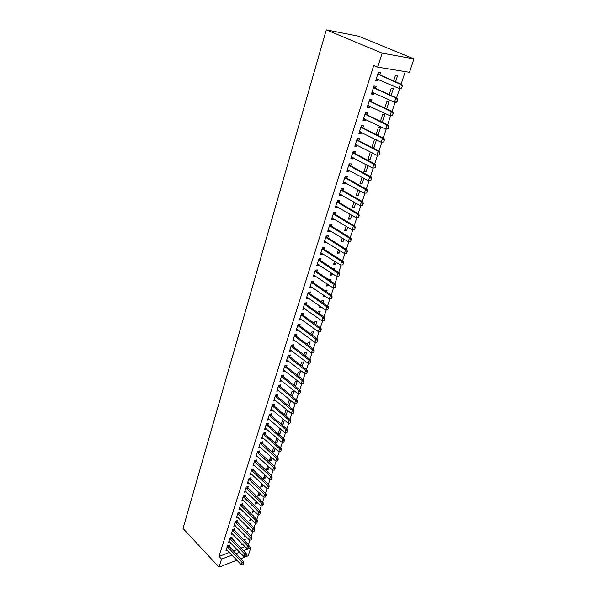 <?xml version="1.0" encoding="UTF-8"?>
<svg xmlns="http://www.w3.org/2000/svg" width="597" height="597" viewBox="0 0 597 597"><rect width="100%" height="100%" fill="white"/><g stroke="black" fill="none" stroke-linecap="round" stroke-linejoin="round"><path stroke-width="0.9" d="M248.404 544.748L249.964 540.046M251.173 536.412L252.755 531.636M253.964 527.979L255.576 523.129M256.792 519.457L258.426 514.524M259.643 510.853L261.307 505.838M262.531 502.144L264.217 497.055M265.449 493.346L267.165 488.174M268.396 484.458L270.142 479.19M271.374 475.466L273.15 470.115M274.389 466.376L276.195 460.936M277.433 457.19L279.269 451.66M280.515 447.892L282.381 442.28M283.635 438.497L285.523 432.788M286.784 428.997L288.709 423.191M289.97 419.385L291.926 413.49M293.187 409.669L295.179 403.669M296.448 399.841L298.47 393.744M299.746 389.901L301.798 383.692M303.082 379.841L305.171 373.535M306.455 369.662L308.582 363.252M309.865 359.372L312.03 352.849M313.321 348.954L315.514 342.327M316.813 338.417L319.052 331.678M320.35 327.753L322.626 320.895M323.925 316.962L326.238 309.985M327.552 306.037L329.902 298.948M331.216 294.985L333.604 287.769M334.924 283.799L337.357 276.456M338.678 272.471L341.156 265.008M342.484 261.001L344.991 253.419M346.327 249.389L348.879 241.695M350.23 237.636L352.82 229.815M354.17 225.733L356.812 217.786M358.17 213.681L360.849 205.607M362.215 201.473L364.939 193.271M366.319 189.107L369.08 180.772M370.468 176.585L373.274 168.115M374.677 163.899L377.528 155.287M378.938 151.048L381.841 142.295M383.252 138.026L386.207 129.131M387.632 124.825L390.625 115.788M392.065 111.46L395.11 102.266M396.557 97.908L399.654 88.557M401.109 84.177L405.273 71.618M249.001 546.203L250.755 547.979L248.143 555.814L240.621 558.74M229.494 552.441L218.98 556.411L373.774 65.439L377.714 67.148L409.497 72.304L413.967 58.894L358.596 36.201L326.29 29.85L183.033 528.472L218.987 567.15L221.532 559.128L232.046 555.12M247.471 532.696L247.934 531.293L246.568 531.785M245.77 536.322L244.404 536.83L244.867 535.405M231.621 538.524L232.099 537.024L230.084 537.755L228.524 542.651L229.964 542.121M253.031 515.778L253.285 515.01L252.516 515.271M251.703 519.815L249.71 520.614L250.397 518.524M236.89 522.039L237.375 520.517L235.352 521.226L233.763 526.218L235.255 525.696M257.374 502.555L257.091 503.405L255.128 504.069L256.038 501.279M242.278 505.204L242.763 503.667L240.733 504.338L239.106 509.442L240.658 508.92M263.165 484.928L262.628 486.548L260.658 487.174L261.807 483.66M247.77 488.018L248.27 486.458L246.225 487.1L244.561 492.309L246.173 491.794M269.083 466.906L268.284 469.332L266.299 469.929L267.702 465.653M253.382 470.458L253.889 468.884L251.83 469.488L250.136 474.809L251.815 474.309M275.127 448.489L274.06 451.75L272.068 452.317L273.724 447.25M259.113 452.526L259.628 450.922L257.561 451.496L255.829 456.936L257.583 456.436M280.232 428.728L279.747 428.855L278.15 433.743M281.314 429.661L279.956 433.795L278.62 434.153M264.978 434.191L265.493 432.571L263.419 433.109L261.65 438.668L263.486 438.183M287.187 410.02L285.806 410.355L284.388 414.691M287.642 410.4L285.978 415.452L285.448 415.587M270.963 415.46L271.493 413.811L269.411 414.318L267.598 419.997L269.523 419.519M292.239 396.408L294.015 391.005L291.993 391.445L290.769 395.207M277.09 396.304L277.62 394.632L275.53 395.095L273.68 400.908L275.702 400.445M298.791 376.453L300.351 371.715L298.321 372.118L297.291 375.274M283.351 376.714L283.896 375.02L281.791 375.446L279.896 381.386L282.008 380.931M305.492 356.036L306.828 351.991L304.791 352.357L303.97 354.879M289.754 356.685L290.306 354.961L288.194 355.342L286.262 361.424L288.403 360.916M312.358 335.141L313.447 331.82L311.41 332.141L310.806 333.999M296.306 336.186L296.866 334.439L294.746 334.775L292.769 340.991L294.948 340.439M319.388 313.746L320.223 311.186L318.179 311.462L317.805 312.619M317.283 317.552L316.134 317.716L316.395 316.917M303.015 315.201L303.582 313.432L301.455 313.723L299.425 320.089L301.649 319.485M326.581 291.829L327.163 290.075L324.969 290.732M325.164 296.157L323.014 296.702L323.552 295.052M309.88 293.731L310.455 291.933L308.321 292.164L306.246 298.687L308.507 298.037M333.962 269.381L334.26 268.463L332.753 268.598M332.529 273.732L332.111 275.001L330.051 275.195L330.887 272.65M316.91 271.739L317.492 269.911L315.35 270.098L313.224 276.777L315.365 276.575L315.529 276.068M340.074 250.755L339.327 253.038L337.26 253.173L338.402 249.695M324.111 249.21L324.708 247.359L322.552 247.486L320.373 254.329L322.522 254.18L322.723 253.568M347.812 227.196L346.715 230.539L344.648 230.629L346.103 226.166M331.492 226.136L332.096 224.248L329.932 224.323L327.701 231.33L329.857 231.24L330.089 230.517M355.745 203.047L354.282 207.502L352.208 207.532L354.006 202.04M339.051 202.48L339.663 200.57L337.499 200.577L335.208 207.763L337.372 207.734L337.641 206.89M363.886 178.264L362.036 183.891L359.954 183.861L362.103 177.294M346.805 178.234L347.424 176.287L345.253 176.234L342.909 183.607L345.073 183.637L345.387 182.667M371.088 152.25L370.319 152.213L367.894 159.608L369.983 159.697L372.237 152.847M354.752 153.369L355.387 151.392L353.208 151.272L350.797 158.824L352.976 158.929L353.327 157.824M376.289 133.982L378.132 134.9L380.617 127.333L378.52 127.154L376.125 134.474M378.132 134.9L376.752 134.788M362.909 127.862L363.551 125.848L361.364 125.661L358.894 133.415L361.081 133.579L361.476 132.34M386.662 108.93L389.035 101.699L386.938 101.445L384.774 108.05M371.274 101.684L371.931 99.639L369.737 99.378L367.207 107.333L369.394 107.572L369.834 106.184M395.587 81.752L397.669 75.401L395.572 75.073L393.662 80.908M379.864 74.819L380.535 72.73L378.334 72.394L375.737 80.558L377.931 80.879L378.423 79.334M233.218 551.031L237.143 549.553M240.927 548.128L244.964 546.598M375.543 88.341L376.2 86.274L374.013 85.975L371.438 94.035L373.632 94.311L374.103 92.848M391.095 95.43L393.326 88.64L391.229 88.349L389.192 94.565M367.065 114.855L367.715 112.826L365.528 112.602L363.021 120.46L365.207 120.661L365.633 119.348M382.289 122.251L384.796 114.602L382.699 114.378L380.423 121.348M358.804 140.698L359.439 138.705L357.26 138.549L354.819 146.205L356.999 146.332L357.379 145.161M376.483 139.907L374.394 139.758L371.946 147.25L374.035 147.377L376.483 139.907M350.752 165.884L351.379 163.921L349.208 163.832L346.827 171.294L348.999 171.361L349.335 170.324M368.036 165.638L365.983 171.869L363.901 171.809L366.237 164.682M342.902 190.436L343.521 188.503L341.35 188.488L339.036 195.756L341.2 195.764L341.491 194.853M359.79 190.734L358.14 195.771L356.058 195.771L358.028 189.749M335.245 214.383L335.857 212.48L333.693 212.525L331.432 219.621L333.589 219.562L333.842 218.778M351.752 215.196L350.476 219.092L348.402 219.151L350.029 214.181M327.775 237.748L328.38 235.875L326.223 235.979L324.014 242.897L326.171 242.785L326.38 242.113M343.924 239.054L342.999 241.852L340.932 241.972L342.23 238.009M320.492 260.546L321.082 258.702L318.932 258.859L316.783 265.62L318.925 265.441L319.104 264.889M337.715 257.949L337.872 257.471L337.059 257.531M336.283 262.314L335.701 264.083L333.641 264.255L334.618 261.247M313.373 282.799L313.955 280.986L311.813 281.194L309.716 287.799L311.85 287.567L311.992 287.12M330.245 280.672L330.693 279.336L328.619 279.59M328.82 285.015L328.566 285.791L326.514 286.015L327.201 283.918M306.425 304.53L307 302.746L304.866 303.007L302.813 309.447L305.052 308.828M322.962 302.851L323.671 300.694L321.626 300.948L321.365 301.739M321.358 307.037L319.552 307.268L319.955 306.052M299.642 325.753L300.201 323.999L298.082 324.305L296.075 330.604L298.276 330.029M315.85 324.507L316.82 321.567L314.776 321.865L314.283 323.373M313.298 327.962L312.753 328.044L312.88 327.656M293.015 346.491L293.567 344.76L291.455 345.118L289.493 351.267L291.657 350.738M308.91 345.656L310.119 341.962L308.082 342.305L307.365 344.499M286.538 366.759L287.082 365.051L284.978 365.454L283.06 371.461L285.187 370.976M302.119 366.304L303.567 361.909L301.537 362.297L300.612 365.133M280.202 386.565L280.739 384.886L278.642 385.326L276.769 391.207L278.844 390.751M295.493 386.49L297.164 381.408L295.142 381.841L294.008 385.296M274.008 405.938L274.538 404.273L272.456 404.759L270.62 410.505L272.59 410.035M290.754 400.52L288.881 400.953L287.56 405.005M290.858 400.609L288.941 406.154M267.956 424.877L268.478 423.243L266.396 423.766L264.605 429.385L266.486 428.9M283.679 419.422L282.762 419.654L281.247 424.273M284.456 420.087L282.948 424.676L282.008 424.915M262.031 443.407L262.546 441.795L260.479 442.355L258.725 447.854L260.516 447.362M276.844 437.937L275.083 443.116M278.202 439.123L276.993 442.825L275.284 443.295M256.232 461.541L256.74 459.951L254.68 460.541L252.971 465.921L254.688 465.421M272.09 457.75L271.157 460.593L269.172 461.175L270.702 456.504M250.561 479.287L251.061 477.719L249.009 478.339L247.337 483.607L248.979 483.1M266.105 475.966L265.441 477.988L263.464 478.6L264.74 474.705M245.009 496.659L245.501 495.107L243.464 495.764L241.822 500.92L243.397 500.405M260.247 493.786L259.844 495.025L257.874 495.667L258.911 492.518M239.569 513.666L240.061 512.136L238.024 512.823L236.419 517.875L237.942 517.353M255.852 507.181L255.994 506.741L255.553 506.89M254.523 511.233L252.404 512.383L253.203 509.95M234.24 530.323L234.725 528.815L232.703 529.532L231.129 534.479L232.599 533.949M250.233 524.278L250.591 523.188L249.524 523.569M248.755 528.144L247.039 528.763L247.613 527.009M229.024 546.643L229.502 545.151L227.487 545.897L225.95 550.74L227.36 550.21M244.74 541.024L245.3 539.307L243.651 539.919M242.83 544.419L241.785 544.815L242.143 543.718M235.778 553.695L239.703 552.195M243.479 550.755L250.755 547.979M218.987 567.15L236.89 560.187M218.98 556.411L221.532 559.128M377.714 67.148L382.162 53.14L326.29 29.85M413.967 58.894L382.162 53.14M375.916 79.983L377.931 80.879M371.64 93.401L373.632 94.311M367.424 106.639L369.394 107.572M363.26 119.706L365.207 120.661M359.155 132.609L361.081 133.579M355.096 145.347L356.999 146.332M372.207 146.444L374.035 147.377M351.088 157.921L352.976 158.929M368.177 158.75L369.983 159.697M347.133 170.339L348.999 171.361M364.2 170.906L365.983 171.869M343.23 182.6L345.073 183.637M360.267 182.913L362.036 183.891M339.372 194.704L341.2 195.764M356.379 194.779L358.14 195.771M335.559 206.666L337.372 207.734M352.543 206.495L354.282 207.502M331.798 218.48L333.589 219.562M348.76 218.069L350.476 219.092M328.081 230.143L329.857 231.24M345.014 229.509L346.715 230.539M324.41 241.673L326.171 242.785M341.312 240.807L342.999 241.852M320.783 253.053L322.522 254.18M337.656 251.979L339.327 253.038M317.201 264.307L318.925 265.441M334.044 263.016L335.701 264.083M313.656 275.418L315.365 276.575M330.469 273.919L332.111 275.001M310.156 286.403L311.85 287.567M326.947 284.702L328.566 285.791M306.701 297.261L308.38 298.433M323.455 295.358L325.067 296.463M303.283 307.985L304.948 309.171M299.903 318.589L301.552 319.783M296.567 329.066L298.194 330.275M293.299 339.447L294.881 340.648M290.135 349.767L291.605 350.894M287.015 359.976L288.366 361.028M283.926 370.065L285.165 371.05M280.881 380.05L281.993 380.953M287.582 404.923L289.045 406.132M284.538 414.236L285.978 415.452M281.515 423.452L282.948 424.676M278.53 432.571L279.956 433.795M275.583 441.586L276.993 442.825M272.657 450.511L274.06 451.75M269.769 459.339L271.157 460.593M266.911 468.078L268.284 469.332M264.075 476.727L265.441 477.988M261.277 485.279L262.628 486.548M258.508 493.749L259.844 495.025M255.762 502.129L257.091 503.405M253.046 510.428L254.367 511.711M250.359 518.636L251.665 519.927M377.573 78.961L376.244 78.961M401.594 88.147L402.288 86.072L401.594 88.147L400.587 88.692L399.02 88.475L376.319 78.729M377.797 74.08L400.393 84.319L401.968 84.55L402.288 86.072M378.132 73.035L380.08 74.953L401.968 84.55M401.333 88.11L399.02 88.475L400.393 84.319L402.027 86.035M373.155 92.416L371.961 92.401M397.035 101.871L397.714 99.826L397.035 101.871L396.042 102.378L394.475 102.191L372.021 92.214M373.483 87.625L395.833 98.095L397.401 98.289L397.714 99.826M373.826 86.55L375.752 88.475L397.401 98.289M396.774 101.841L394.475 102.191L395.833 98.095L397.453 99.796M368.797 105.691L367.737 105.662M392.535 115.415L393.207 113.4L392.535 115.415L389.998 115.721L367.782 105.527M369.222 100.997L391.333 111.684L392.901 111.848L393.207 113.4M369.573 99.886L371.483 101.826L392.901 111.848M392.274 115.393L389.998 115.721L391.333 111.684L392.945 113.37M364.491 118.788L363.566 118.751M388.087 128.78L388.751 126.788L388.087 128.78L385.572 129.071L363.595 118.669M365.021 114.199L386.893 125.086L388.46 125.228L388.751 126.788M365.379 113.057L367.267 114.997L388.46 125.228M387.834 128.758L385.572 129.071L386.893 125.086L388.49 126.765M360.237 131.721L359.446 131.676M383.707 141.967L384.364 139.996L383.707 141.967L381.207 142.25L359.461 131.638M360.864 127.221L382.513 138.317L384.072 138.429L384.364 139.996M361.245 126.049L363.11 128.004L384.072 138.429M383.446 141.944L381.207 142.25L382.513 138.317L384.102 139.982M379.379 154.981L380.028 153.041L379.379 154.981L376.901 155.257L355.387 144.437M356.775 140.086L378.185 151.369L379.744 151.459L380.028 153.041M357.155 138.877L359.006 140.84L379.744 151.459M379.125 154.966L376.901 155.257L378.185 151.369L379.767 153.026M375.11 167.824L375.752 165.906L375.11 167.824L372.647 168.093L351.357 157.078M352.73 152.78L373.916 164.257L375.476 164.317L375.752 165.906M353.118 151.541L354.954 153.511L375.476 164.317M374.849 167.817L372.647 168.093L373.916 164.257L375.491 165.899M370.894 180.503L371.528 178.607L370.894 180.503L368.453 180.757L347.379 169.563M348.73 165.317L369.707 176.973L371.259 177.01L371.528 178.607M349.133 164.048L350.954 166.026L371.259 177.01M370.64 180.495L368.453 180.757L369.707 176.973L371.267 178.6M366.737 193.018L367.356 191.144L366.737 193.018L364.312 193.264L343.454 181.884M344.79 177.69L365.543 189.533L367.103 189.547L367.356 191.144M345.2 176.399L346.999 178.384L367.103 189.547M366.476 193.018L364.312 193.264L365.543 189.533L367.095 191.144M362.633 205.368L363.245 203.525L362.633 205.368L360.222 205.614L339.581 194.055M340.894 189.913L361.439 201.928L362.998 201.913L363.245 203.525M341.32 188.592L343.096 190.585L362.998 201.913M362.372 205.375L360.222 205.614L361.439 201.928L362.983 203.532M358.573 217.569L359.178 215.748L358.573 217.569L356.185 217.808L335.753 206.069M337.051 201.98L357.387 214.166L358.939 214.129L359.178 215.748M337.484 200.637L339.245 202.637L358.939 214.129M358.319 217.577L356.185 217.808L357.387 214.166L358.924 215.756M354.573 229.614L355.17 227.815L354.573 229.614L352.193 229.838L331.969 217.935M333.253 213.898L353.387 226.248L354.939 226.188L355.17 227.815M333.693 212.525L335.439 214.532L354.939 226.188M354.312 229.621L352.193 229.838L353.387 226.248L354.909 227.823M350.618 241.509L351.208 239.733L350.618 241.509L348.26 241.725L328.231 229.658M329.507 225.673L349.432 238.181L350.984 238.099L351.208 239.733M329.984 224.323L331.678 226.285L350.984 238.099M350.357 241.524L348.26 241.725L349.432 238.181L350.946 239.748M346.715 253.255L347.297 251.501L346.715 253.255L344.372 253.464L324.544 241.24M325.798 237.3L345.529 249.956L347.073 249.859L347.297 251.501M326.328 235.972L327.962 237.897L347.073 249.859M346.454 253.27L344.372 253.464L345.529 249.956L347.036 251.516M342.857 264.852L343.432 263.12L342.857 264.852L340.529 265.061L320.902 252.68M322.141 248.785L341.678 261.598L343.223 261.471L343.432 263.12M322.708 247.479L324.298 249.367L343.223 261.471M342.596 264.874L340.529 265.061L341.678 261.598L343.171 263.143M338.79 276.336L339.618 274.598L338.79 276.336L336.738 276.508L317.298 263.986M318.522 260.135L337.872 273.09L339.409 272.948L339.618 274.598M319.134 258.844L320.671 260.702L339.409 272.948M336.738 276.508L337.872 273.09L339.357 274.627M335.029 287.657L335.842 285.941L335.029 287.657L332.992 287.821L313.746 275.15M314.955 271.351L334.111 284.441L335.648 284.276L335.842 285.941M315.597 270.075L317.097 271.896L335.648 284.276M332.992 287.821L334.111 284.441L335.589 285.963M331.313 298.836L332.119 297.142L331.313 298.836L329.29 298.993L310.231 286.187M311.425 282.426L330.395 295.657L331.932 295.47L332.119 297.142M312.104 281.172L313.552 282.956L331.932 295.47M329.29 298.993L330.395 295.657L331.865 297.172M327.641 309.888L328.447 308.201L327.641 309.888L325.634 310.03L306.754 297.09M307.94 293.373L326.723 306.731L328.26 306.53L328.447 308.201M308.649 292.134L310.059 293.888L328.26 306.53M325.634 310.03L326.723 306.731L328.186 308.239M324.014 320.805L324.813 319.134L324.014 320.805L322.022 320.94L303.321 307.865M304.492 304.194L323.104 317.679L324.634 317.462L324.813 319.134M305.231 302.963L306.604 304.686L324.634 317.462M322.022 320.94L323.104 317.679L324.552 319.171M320.432 331.589L321.216 329.94L320.432 331.589L318.455 331.716L299.933 318.514M301.082 314.888L319.522 328.492L321.044 328.253L321.216 329.94M301.851 313.664L303.194 315.365L321.044 328.253M318.455 331.716L319.522 328.492L320.962 329.977M316.888 342.245L317.671 340.611L316.888 342.245L314.925 342.357L296.575 329.037M297.716 325.455L315.977 339.178L317.507 338.924L317.671 340.611M298.515 324.246L299.813 325.917L317.507 338.924M314.925 342.357L315.977 339.178L317.417 340.656M313.388 352.775L314.164 351.155L313.388 352.775L311.44 352.887L293.261 339.439M294.388 335.895L312.485 349.738L314 349.469L314.164 351.155M295.209 334.701L296.478 336.35L314 349.469M311.44 352.887L312.485 349.738L313.91 351.208M309.933 363.185L310.701 361.581L309.933 363.185L308 363.282L289.985 349.723M291.105 346.223L309.022 360.178L310.544 359.887L310.701 361.581M291.94 345.036L293.187 346.656L310.544 359.887M308 363.282L309.022 360.178L310.447 361.633M306.515 373.468L307.276 371.886L306.515 373.468L304.589 373.558L286.747 359.887M287.851 356.424L305.612 370.491L307.127 370.185L307.276 371.886M288.717 355.252L289.926 356.849L307.127 370.185M304.589 373.558L305.612 370.491L307.022 371.938M303.134 383.64L303.888 382.065L303.134 383.64L301.224 383.722L283.545 369.939M284.635 366.521L302.231 380.685L303.746 380.364L303.888 382.065M285.523 365.349L286.702 366.924L303.746 380.364M301.224 383.722L302.231 380.685L303.634 382.125M299.791 393.692L300.545 392.132L299.791 393.692L297.903 393.759L280.381 379.879M281.456 376.491L298.896 390.759L300.403 390.423L300.545 392.132M282.366 375.334L283.515 376.886L300.403 390.423M297.903 393.759L298.896 390.759L300.291 392.192M296.493 403.624L297.239 402.079L296.493 403.624L294.612 403.691L277.254 389.699M278.314 386.356L295.597 400.721L297.105 400.371L297.239 402.079M279.239 385.199L280.366 386.729L297.105 400.371M294.612 403.691L295.597 400.721L296.985 402.139M293.224 413.445L293.963 411.915L293.224 413.445L291.358 413.505L274.157 399.415M275.21 396.109L292.336 410.572L293.836 410.206L293.963 411.915M276.15 394.96L277.254 396.475L293.836 410.206M291.358 413.505L292.336 410.572L293.717 411.982M290 423.154L290.732 421.646L290 423.154L288.15 423.206L271.098 409.02M272.135 405.751L289.105 420.31L290.612 419.93L290.732 421.646M273.09 404.609L274.172 406.102L290.612 419.93M288.15 423.206L289.105 420.31L290.485 421.706M286.814 432.758L287.538 431.258L286.814 432.758L284.97 432.803L268.068 418.527M269.098 415.288L285.918 429.937L287.418 429.541L287.538 431.258M270.068 414.154L271.128 415.624L287.418 429.541M284.97 432.803L285.918 429.937L287.284 431.325M283.657 442.25L284.373 440.765L283.657 442.25L281.829 442.287L265.075 427.922M266.09 424.721L282.769 439.452L284.262 439.041L284.373 440.765M267.083 423.594L268.113 425.049L284.262 439.041M281.829 442.287L282.769 439.452L284.127 440.832M280.538 451.638L281.247 450.168L280.538 451.638L278.724 451.668L262.113 437.213M263.12 434.049L279.65 448.862L281.142 448.444L281.247 450.168M264.12 432.929L265.135 434.362L281.142 448.444M278.724 451.668L279.65 448.862L281 450.242M277.448 460.921L278.157 459.466L277.448 460.921L275.65 460.944L259.188 446.407M260.18 443.28L276.568 458.175L278.053 457.735L278.157 459.466M261.195 442.161L278.053 457.735M275.65 460.944L276.568 458.175L277.911 459.541M274.396 470.108L275.105 468.66L274.396 470.108L272.613 470.123L256.292 455.504M257.277 452.407L273.516 467.376L275.001 466.929L275.105 468.66M258.3 451.295L275.001 466.929M272.613 470.123L273.516 467.376L274.851 468.735M271.381 479.19L272.083 477.757L271.381 479.19L269.605 479.197L253.427 464.496M254.397 461.436L270.501 476.481L271.986 476.025L272.083 477.757M255.434 460.324L271.986 476.025M269.605 479.197L270.501 476.481L271.829 477.831M268.396 488.167L269.09 486.749L268.396 488.167L266.628 488.174L250.591 473.399M251.553 470.369L267.516 485.488L269.001 485.018L269.09 486.749M252.598 469.264L269.001 485.018M266.628 488.174L267.516 485.488L268.844 486.831M265.441 497.055L266.128 495.644L265.441 497.055L263.687 497.047L247.785 482.197M248.74 479.204L264.568 494.398L266.046 493.913L266.128 495.644M249.8 478.1L266.046 493.913M263.687 497.047L264.568 494.398L265.889 495.726M262.523 505.846L263.202 504.45L262.523 505.846L260.777 505.831L245.009 490.913M245.949 487.943L261.65 503.211L263.12 502.711L263.202 504.45M247.024 486.846L263.12 502.711M260.777 505.831L261.65 503.211L262.956 504.532M259.635 514.539L260.307 513.159L259.635 514.539L257.904 514.524L242.263 499.532M243.195 496.6L258.762 511.927L260.232 511.42L260.307 513.159M244.277 495.503L260.232 511.42M257.904 514.524L258.762 511.927L260.068 513.241M256.777 523.144L257.449 521.771L256.777 523.144L255.053 523.121L239.546 508.062M240.472 505.159L255.904 520.547L257.374 520.032L257.449 521.771M241.554 504.069L257.374 520.032M255.053 523.121L255.904 520.547L257.203 521.86M253.949 531.651L254.613 530.293L253.949 531.651L252.24 531.621L236.852 516.502M237.77 513.629L253.083 529.084L254.546 528.554L254.613 530.293M238.867 512.539L254.546 528.554M252.24 531.621L253.083 529.084L254.367 530.382M251.15 540.076L251.807 538.725L251.15 540.076L249.449 540.039L234.196 524.853M235.099 522.009L250.285 537.524L251.74 536.987L251.807 538.725M236.203 520.927L251.74 536.987M249.449 540.039L250.285 537.524L251.568 538.815M248.382 548.404L249.039 547.068L248.382 548.404L246.695 548.367L231.561 533.121M232.457 530.308L247.516 545.874L248.971 545.33L249.039 547.068M233.569 529.226L248.971 545.33M246.695 548.367L247.516 545.874L248.792 547.165M245.643 556.65L246.292 555.329L245.643 556.65L243.964 556.605L228.957 541.3M229.845 538.516L244.777 554.143L246.233 553.583L246.292 555.329M230.957 537.442L246.233 553.583M243.964 556.605L244.777 554.143L246.046 555.419M242.927 564.814L243.576 563.501L242.927 564.814L241.263 564.762L226.375 549.404M227.256 546.643L242.069 562.322L243.516 561.755L243.576 563.501M228.375 545.568L243.516 561.755M241.263 564.762L242.069 562.322L243.33 563.598M378.498 74.707L380.08 74.953M378.222 74.513L379.804 74.759M374.177 88.259L375.752 88.475M373.901 88.065L375.483 88.281M369.909 101.639L371.483 101.826M369.64 101.438L371.215 101.624M365.692 114.84L367.267 114.997M365.431 114.639L367.006 114.803M361.536 127.87L363.11 128.004M361.275 127.668L362.849 127.803M357.439 140.735L359.006 140.84M357.178 140.534L358.745 140.638M353.387 153.436L354.954 153.511M353.125 153.228L354.693 153.31M349.387 165.973L350.954 166.026M349.126 165.765L350.693 165.824M345.439 178.346L346.999 178.384M345.185 178.137L346.745 178.175M341.536 190.577L343.096 190.585M341.283 190.361L342.85 190.376M337.686 202.644L339.245 202.637M337.439 202.435L338.999 202.42M333.88 214.569L335.439 214.532M333.633 214.353L335.193 214.323M330.126 226.345L331.678 226.285M329.88 226.129L331.432 226.076M326.417 237.972L327.962 237.897M326.171 237.755L327.723 237.681M322.753 249.464L324.298 249.367M322.514 249.248L324.059 249.15M319.126 260.814L320.671 260.702M318.895 260.598L320.44 260.479M315.552 272.031L317.097 271.896M315.313 271.814L316.858 271.672M312.015 283.112L313.552 282.956M311.783 282.888L313.321 282.739M308.522 294.06L310.059 293.888M308.291 293.836L309.828 293.664M305.074 304.88L306.604 304.686M304.843 304.657L306.38 304.47M301.657 315.574L303.194 315.365M301.433 315.35L302.963 315.141M298.291 326.141L299.813 325.917M298.067 325.917L299.59 325.693M294.955 336.589L296.478 336.35M294.731 336.365L296.261 336.118M291.664 346.917L293.187 346.656M291.44 346.685L292.963 346.432M288.403 357.125L289.926 356.849M288.187 356.894L289.709 356.618M285.187 367.215L286.702 366.924M284.97 366.983L286.485 366.692M282 377.192L283.515 376.886M281.791 376.961L283.299 376.655M278.859 387.057L280.366 386.729M278.642 386.826L280.157 386.505M275.747 396.811L277.254 396.475M275.538 396.58L277.038 396.244M272.672 406.453L274.172 406.102M272.463 406.221L273.963 405.87M269.628 415.99L271.128 415.624M269.419 415.758L270.919 415.393M266.62 425.422L268.113 425.049M266.411 425.191L267.911 424.81M263.643 434.758L265.135 434.362M263.441 434.519L264.934 434.131M260.695 443.981L262.187 443.578M260.493 443.75L261.986 443.34M257.785 453.108L259.27 452.69M257.583 452.877L259.068 452.459M254.904 462.138L256.389 461.712M254.71 461.906L256.188 461.474M252.053 471.07L253.531 470.63M251.859 470.839L253.337 470.391M249.233 479.913L250.71 479.458M249.039 479.675L250.516 479.219M246.449 488.652L247.919 488.189M246.255 488.413L247.725 487.95M243.688 497.308L245.158 496.831M243.494 497.07L244.964 496.592M240.957 505.868L242.419 505.375M240.763 505.629L242.233 505.144M238.255 514.338L239.718 513.838M238.061 514.099L239.524 513.599M235.576 522.718L237.039 522.211M235.39 522.479L236.852 521.972M232.934 531.017L234.39 530.502M232.748 530.778L234.203 530.255M230.315 539.225L231.763 538.703M230.129 538.987L231.584 538.457M227.718 547.352L229.166 546.815M227.539 547.113L228.987 546.576"/></g></svg>
